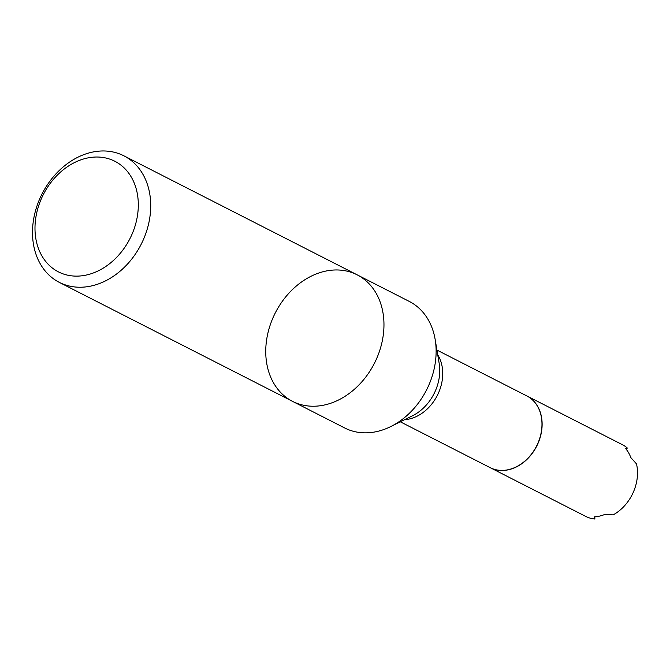 <?xml version="1.0" encoding="UTF-8"?>
<svg xmlns="http://www.w3.org/2000/svg" width="670" height="670" viewBox="0 0 670 670"><rect width="100%" height="100%" fill="white"/><g stroke="black" fill="none" stroke-linecap="round" stroke-linejoin="round"><path stroke-width="1" d="M436.128 351.323A71.037 55.593 117 0 1 390.752 426.572A71.037 55.593 117 0 1 344.732 427.988L292.572 401.38A71.037 55.593 117 0 1 275.328 312.84A71.037 55.593 117 0 1 357.135 274.826A71.037 55.593 117 0 1 383.969 324.707A71.037 55.593 117 0 1 353.015 390.459A71.037 55.593 117 0 1 292.572 401.38A71.037 55.593 -63 0 0 353.015 390.459A71.037 55.593 -63 0 0 383.969 324.707A71.037 55.593 -63 0 0 357.135 274.826L409.295 301.433A71.037 55.593 117 0 1 435.165 339.522A71.037 55.593 117 0 1 436.128 351.323M537.633 406.506A40.175 31.44 117 0 1 537.667 406.573A40.175 31.44 117 0 1 536.628 446.145A40.175 31.44 117 0 1 505.197 470.214A40.175 31.44 117 0 1 505.121 470.223M526.846 395.945A40.275 31.515 117 0 1 526.922 395.978A40.275 31.515 117 0 1 542.131 424.261A40.275 31.515 117 0 1 524.585 461.538A40.275 31.515 117 0 1 490.314 467.727A40.275 31.515 117 0 1 490.239 467.694M526.922 395.978L622.304 444.645A40.275 31.515 117 0 1 627.355 448.054L625.562 448.473A40.275 31.515 -63 0 1 630.839 457.61L636.5 463.891A40.275 31.515 117 0 1 613.15 514.878L604.817 514.443A40.275 31.515 -63 0 1 594.256 516.838L594.86 519.024A40.275 31.515 117 0 1 585.706 516.394L490.314 467.727M627.355 448.054L626.115 449.143M594.86 516.805L594.86 519.024M400.333 421.815L490.172 467.652A40.275 31.515 -63 0 0 505.046 470.231A40.275 31.515 -63 0 0 508.471 469.653A40.275 31.515 -63 0 0 537.591 406.439A40.275 31.515 -63 0 0 526.771 395.903L436.932 350.067M138.313 204.869A62.084 48.592 117 0 1 60.811 272.991A62.084 48.592 117 0 1 60.811 171.855A62.084 48.592 117 0 1 138.313 204.869M150.725 205.715A71.037 55.593 117 0 1 119.771 271.459A71.037 55.593 117 0 1 59.32 282.38A71.037 55.593 117 0 1 42.084 193.839A71.037 55.593 117 0 1 123.891 155.825A71.037 55.593 117 0 1 150.725 205.715M435.165 339.522L439.185 363.483A42.671 33.391 117 0 1 439.763 370.569A42.671 33.391 117 0 1 412.511 415.769L390.752 426.572M437.719 354.765A40.275 31.515 117 0 1 442.736 373.55A40.275 31.515 117 0 1 404.596 419.705M59.32 282.38L292.572 401.38M123.891 155.825L357.135 274.826"/></g></svg>
